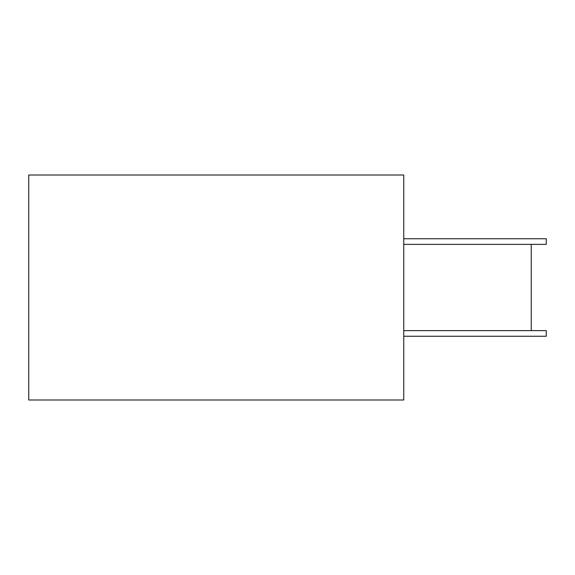 <?xml version="1.0" encoding="UTF-8"?>
<svg xmlns="http://www.w3.org/2000/svg" width="575" height="575" viewBox="0 0 575 575"><rect width="100%" height="100%" fill="white"/><g stroke="black" fill="none" stroke-linecap="round" stroke-linejoin="round"><path stroke-width="0.86" d="M28.75 399.999L28.75 175.001L403.751 175.001L403.751 399.999L28.75 399.999M403.751 244.375L546.25 244.375L546.25 238.747L403.751 238.747M403.751 336.253L546.25 336.253L546.25 330.625L403.751 330.625M531.25 330.625L531.25 244.375"/></g></svg>
